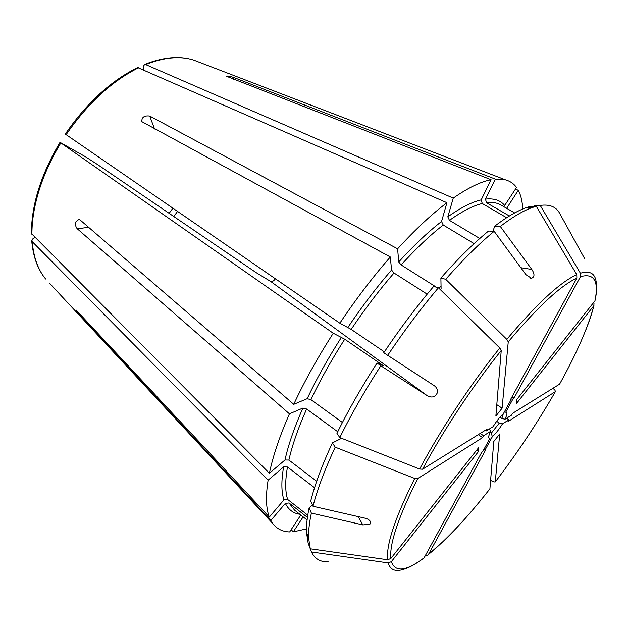 <?xml version="1.0" encoding="UTF-8"?>
<svg xmlns="http://www.w3.org/2000/svg" width="628" height="628" viewBox="0 0 628 628"><rect width="100%" height="100%" fill="white"/><g stroke="black" fill="none" stroke-linecap="round" stroke-linejoin="round"><path stroke-width="0.94" d="M256.114 272.607L97.426 164.465L85.8 156.953L60.045 142.368L333.256 333.24L344.725 339.214L381.793 364.585L383.292 365.81L377.059 362.968L380.811 365.779L427.189 395.664L270.786 281.517L256.114 272.607M377.059 362.968C361.5 387.107 348.132 410.563 336.961 433.351L339.811 437.59L419.622 469.038L422.581 469.226L487.202 429.105L486.19 430.973L485.24 430.321M594.01 303.018L593.86 305.695C588.224 327.007 576.802 353.164 559.579 384.163L512.424 413.444L511.443 415.226L505.006 419.237C507.306 414.323 507.542 411.992 505.713 412.235L513.343 398.278L511.796 397.257M593.86 305.695L516.404 403.6L516.915 399.353L594.952 300.843L595.407 298.936C596.6 292.648 596.89 287.271 596.286 282.788C595.36 273.518 590.061 270.33 580.398 273.227L580.492 276.642L514.206 397.767L513.343 398.278M505.006 419.237L501.851 418.429L499.951 417.149M496.677 421.286L499.315 423.068L502.463 423.876C498.977 429.505 495.602 433.783 492.321 436.711L491.332 433.155L490.099 432.315M553.001 388.245L555.003 390.31L555.364 391.637L507.942 421.592L508.916 419.81L506.592 418.256M328.161 561.77C320.398 562.139 314.832 558.881 311.472 551.981L388.206 562.916C390.169 569.572 394.871 571.825 402.32 569.682C408.263 568.144 415.084 564.541 422.777 558.873L424.104 557.845L481.723 452.317L482.634 451.728L490.028 438.179C488.097 438.603 488.262 436.334 490.531 431.389L483.591 435.754L482.587 437.606L478.269 434.647M490.601 480.42L494.008 481.951L495.272 481.919L499.715 433.972L493.789 441.492L489.911 488.835C467.57 517.299 447.081 539.177 428.453 554.477L485.837 449.617L484.942 450.205L483.866 449.46M341.608 438.297L332.393 442.905L335.211 447.167L414.715 478.442L417.675 478.607L482.587 437.606M312.399 504.865L309.125 507.848C307.092 517.496 306.221 525.722 306.503 532.536L308.152 543.149L310.256 548.793L387.633 559.776L390.828 558.512L478.779 447.489L478.575 451.422L476.691 450.119M388.206 562.916L391.37 561.66L478.575 451.422M332.393 442.905C322.156 465.018 314.942 484.384 310.734 500.995L312.995 506.262L364.844 518.139C367.749 518.799 369.68 520.062 370.646 521.931L369.908 524.239L362.851 524.906L358.156 516.609M88.603 227.297L77.291 228.804C75.682 226.944 75.187 224.651 75.807 221.935L78.775 219.47L80.211 220.051L293.747 404.322C304.541 381.196 317.713 357.505 333.256 333.24M493.004 231.269L494.676 226.182L500.288 226.433L531.814 269.443C534.813 274.075 534.695 277.026 531.469 278.283L525.879 274.617L494.15 231.324L488.529 231.049C473.795 243.083 457.914 258.744 440.887 278.016L445.707 279.295L506.82 339.363L508.248 341.86L502.102 408.208L496.803 404.668M81.13 315.083L80.384 315.829C77.409 312.524 75.988 310.593 76.129 310.044L269.326 517.072L283.935 499.896L287.632 499.441C285.128 491.645 285.073 480.828 287.475 466.981L283.597 466.926L268.109 480.185C265.589 496.159 265.997 508.452 269.326 517.072M486.19 430.973L493.106 426.655C496.701 420.854 500.147 416.505 503.452 413.609L511.106 399.604L510.674 399.314M49.416 283.063L272.842 523.611C276.948 528.957 282.553 531.728 289.665 531.94L300.796 515.023M316.693 481.26L288.88 460.057C292.232 445.197 298.151 428.178 306.629 409.001L302.884 408.067L289.437 413.836L77.291 228.804M31.431 233.569L269.396 473.253L284.979 459.994L288.88 460.057M307.751 515.18L287.632 499.441M387.562 355.519C403.961 331.066 420.917 308.474 438.415 287.765L433.618 286.439C416.442 306.715 399.824 328.821 383.771 352.763L434.309 385.733C436.617 387.374 437.669 389.627 437.465 392.5C435.4 397.124 431.978 398.183 427.189 395.664M384.367 351.876L351.17 329.386C364.837 309.015 379.116 290.222 394.007 272.999L391.558 270.024L390.318 256.985C372.757 277.089 355.927 299.164 339.842 323.185L351.17 329.386M65.328 134.102L339.842 323.185M337.746 431.75L306.629 409.001M483.591 435.754L480.216 433.438M479.8 238.491L449.467 220.35C462.161 211.306 473.096 205.694 482.257 203.519L481.205 199.885L491.096 179.734C480.671 181.712 468.056 187.843 453.251 198.118L447.819 216.825L449.467 220.35M143.231 69.669L143.372 66.325L144.668 64.441L145.649 64.582L453.251 198.118M390.318 256.985L141.826 121.644C141.645 117.255 144.275 115.387 149.707 116.039L397.618 248.806L398.709 261.962L401.143 264.938C415.971 248.625 429.992 235.319 443.219 225.028L441.562 221.488L446.932 202.718C431.522 214.36 415.084 229.722 397.618 248.806M440.691 289.273L441.099 288.723L440.887 278.016M436.366 287.192L401.143 264.938M502.102 408.208L495.869 416.042L501.238 350.471L499.786 347.983L438.415 287.765M515.423 189.161L518.296 190.276L506.663 208.315M490.531 431.389L490.743 430.863L489.196 429.097M494.676 226.182C506.78 216.99 517.252 210.835 526.115 207.703L530.291 206.408L536.288 206.267L576.771 274.648L576.865 278.094L510.234 400.122L511.106 399.604M533.863 206.322L534.247 205.568L540.213 205.427C549.084 204.147 555.388 206.463 559.116 212.366L584.856 259.042M540.213 205.427L580.398 273.227M445.707 279.295C463.056 259.599 479.203 243.609 494.15 231.324M500.288 226.433C512.542 217.06 523.132 210.78 532.065 207.593L536.288 206.267M339.811 437.59C351.24 414.37 364.907 390.428 380.811 365.779M309.125 507.848L311.37 513.1L362.851 524.906M311.472 551.981L310.279 548.793L308.615 538.094C308.356 531.225 309.274 522.889 311.37 513.1M312.995 506.262C317.321 489.408 324.723 469.713 335.211 447.167M35.011 237.557L32.978 238.648L31.745 240.854L32.216 241.639L268.109 480.185M137.665 67.573L446.932 202.718M169.144 213.339L172.881 208.206M173.807 216.519L177.536 211.416M426.129 555.545L427.236 555.474L428.453 554.477M518.296 190.276C520.934 195.245 522.41 201.502 522.716 209.03M306.464 528.894L293.268 531.861L303.143 516.868M291.172 529.647L293.268 531.861M272.842 523.611L270.856 520.463L285.34 503.405L289.006 502.957L307.422 517.386M80.384 315.829L270.856 520.463M269.396 473.253C272.937 456.14 279.617 436.342 289.437 413.836M293.747 404.322L307.171 398.702L310.923 399.659C320.28 379.94 331.545 359.797 344.725 339.214M233.294 79.301L233.946 77.574C229.675 76.114 227.258 75.705 226.684 76.357L491.096 179.734M233.946 77.574L495.311 179.121L505.289 179.796C509.999 181.076 513.751 183.643 516.53 187.482L504.684 205.466C500.445 200.285 494.032 198.165 485.468 199.115L486.512 202.718C492.274 202.004 497.046 202.742 500.83 204.948L514.662 212.939M495.311 179.121L485.468 199.115M314.55 487.728L287.475 466.981M342.417 422.487L310.923 399.659M474.132 243.625L443.219 225.028M427.173 294.155L394.007 272.999M509.387 215.993L486.512 202.718M506.655 217.712L482.257 203.519M492.321 436.711L484.942 450.205M514.206 397.767L512.228 396.464M502.463 423.876L508.916 419.81M275.394 278.808C273.659 281.038 272.12 281.948 270.786 281.517M580.492 276.642C594.182 272.921 599.002 280.991 594.952 300.843M503.271 413.883L501.851 418.429M499.315 423.068L491.332 433.155M390.828 558.512C389.407 543.777 398.356 517.142 417.675 478.607M424.104 557.845C406.112 571.315 395.193 572.587 391.37 561.66M555.364 391.637C537.474 422.777 517.441 452.874 495.272 481.919M531.814 269.443L520.824 267.716M154.567 128.983L149.707 116.039M447.819 216.825C460.756 207.672 471.887 202.028 481.205 199.885M506.82 339.363C536.791 303.811 560.113 282.239 576.771 274.648M419.622 469.038C440.464 429.85 470.694 384.163 499.786 347.983M387.633 559.776C386.055 544.845 395.083 517.739 414.715 478.442M31.73 240.854C33.135 256.781 37.774 269.506 45.663 279.028C38.041 269.812 33.559 257.347 32.216 241.639M31.918 234.448C31.84 220.797 34.25 206.023 39.164 190.151C44.172 174.231 51.394 158.499 60.822 142.964M66.113 134.682C87.559 103.518 111.76 81.185 138.717 67.698M145.649 64.582C164.073 57.266 180.079 55.766 193.675 60.1L198.817 62.078M422.581 469.226C443.093 430.777 472.719 386 501.238 350.471M508.248 341.86C537.623 306.951 560.498 285.701 576.865 278.094M283.935 499.896C281.32 491.991 281.203 481.001 283.597 466.926M299.815 514.254C293.315 513.351 288.495 509.732 285.34 503.405M307.171 398.702C316.653 378.645 328.099 358.141 341.499 337.205M284.979 459.994C288.323 444.883 294.289 427.582 302.884 408.067M398.709 261.962C413.813 245.391 428.092 231.897 441.562 221.488M347.951 327.361C361.861 306.637 376.392 287.522 391.558 270.024M307.084 519.96L294.516 510.093L289.006 502.957M381.526 365.001L381.793 364.585M340.682 438.76L341.004 438.061M439.027 288.362L441.044 286.085M530.613 278.18L531.147 278.267M306.503 532.536L308.615 538.094M31.408 233.569C31.447 204.909 40.977 174.498 60.013 142.352M65.296 134.086C86.554 103.165 110.669 80.981 137.658 67.549M144.66 64.425C163.296 57.062 179.632 55.625 193.675 60.1L505.289 179.796M443.658 540.998L428.422 554.54M526.115 207.703L532.065 207.593M593.931 305.593C591.914 313.49 588.962 322.243 585.068 331.843M440.746 289.257L441.091 288.864"/></g></svg>
